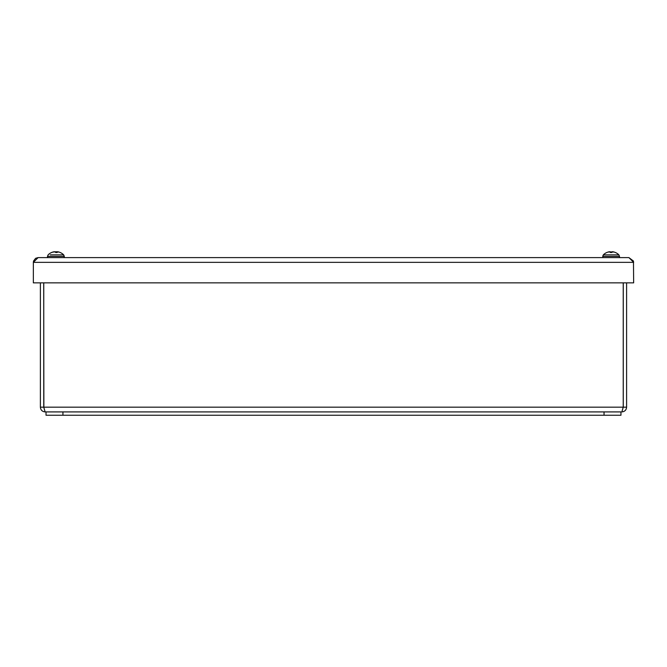 <?xml version="1.0" encoding="UTF-8"?>
<svg xmlns="http://www.w3.org/2000/svg" width="667" height="667" viewBox="0 0 667 667"><rect width="100%" height="100%" fill="white"/><g stroke="black" fill="none" stroke-linecap="round" stroke-linejoin="round"><path stroke-width="1" d="M608.371 254.861L603.327 254.861L602.693 256.395L619.51 256.395L619.51 257.604M609.73 251.809L609.021 251.826L609.68 251.759A10.822 7.079 -103.3 0 0 608.746 252.109A10.822 8.271 105.6 0 1 609.921 251.759L610.488 251.826A10.914 1.851 84.9 0 0 610.172 252.493L611.847 252.493A10.914 1.376 -85 0 0 611.639 251.826L612.239 251.759A10.822 7.962 -104.9 0 1 613.357 252.109A10.822 6.72 102.8 0 0 612.481 251.759L613.19 251.826A10.914 10.714 62.8 0 1 615.299 252.493L615.257 252.46A10.914 10.78 55.3 0 0 613.206 251.826L612.531 251.759M610.572 251.818L610.63 252.46L609.98 251.759M54.911 251.759L55.561 251.826L54.911 251.759A10.822 7.262 103.5 0 0 53.869 252.109A10.822 5.911 -102 0 1 54.636 251.759L53.885 251.826A10.914 10.489 -71.6 0 0 51.801 252.493L51.943 252.46M55.561 251.826L55.553 252.493L57.22 252.493A10.914 2.851 -84.8 0 0 56.72 251.826L57.204 251.759A10.822 8.871 -107.6 0 1 58.454 252.109A10.822 7.796 104.5 0 0 57.429 251.759L58.046 251.826A10.914 10.864 20.4 0 1 60.18 252.493L60.055 252.46M51.759 252.46L51.592 252.493A10.93 10.93 0 0 0 48.116 254.861L47.49 256.395L64.307 256.395L63.673 254.861L50.233 254.861M54.361 251.759L53.752 251.826A10.914 10.864 -20.4 0 0 51.659 252.468M55.078 251.826L54.586 251.759M56.178 252.46L56.878 251.759L55.619 252.46M57.912 251.826L57.162 251.759M57.429 251.809L58.046 251.826M56.695 251.801L56.637 252.46L57.204 251.759M606.945 252.46L606.87 252.493A10.914 10.78 -55.3 0 1 608.996 251.826L609.68 251.818M615.191 252.46L615.408 252.493A10.93 10.93 0 0 1 618.884 254.861L619.51 256.395L618.884 254.861L603.327 254.861L602.693 257.604M609.721 251.759L609.021 251.826M613.206 251.826L612.539 251.759M612.481 251.826L613.181 251.826M611.639 251.826L612.223 251.759L611.581 252.46L611.631 251.818M54.085 251.759L54.085 251.759A10.822 10.597 -148 0 0 52.635 252.109A10.822 10.647 -163.6 0 1 54.06 251.767M55.828 252.068L54.886 251.826M57.02 251.826L56.128 251.759M57.754 251.826L57.704 251.759A10.822 10.597 148 0 1 59.163 252.109A10.822 10.647 163.6 0 0 57.704 251.759L57.821 251.826M54.769 251.826L55.661 251.759A10.822 0.55 -100 0 1 55.803 252.109A10.822 1.176 100.1 0 1 56.02 251.759L56.912 251.826M40.387 282.858L40.387 407.17C40.67 410.047 42.254 411.631 45.131 411.914L46.023 411.914L45.131 411.914L43.755 407.17L43.755 282.858M623.228 282.858L623.228 407.17L43.755 407.17L43.872 407.787L43.722 282.858M623.253 282.858L623.253 407.17L621.844 411.914C624.729 411.631 626.305 410.047 626.596 407.17L626.596 282.858M43.722 407.17L40.387 407.17M623.253 407.17L626.596 407.17M46.023 415.249L620.96 415.249L620.96 411.914L46.023 411.914L46.023 415.249M620.96 411.914L620.96 415.249M33.35 262.356L33.35 282.858L633.65 282.858L633.467 261.064L628.906 257.604L633.65 262.356L33.35 262.356L38.094 257.604L35.593 258.321L33.525 261.064L33.35 262.356M38.094 257.604L628.906 257.604M610.472 251.826L610.53 252.46M62.931 415.249L62.931 411.914M604.044 411.914L604.044 415.249M34.184 261.055L33.525 261.064M633.475 261.064L632.816 261.055M610.338 252.46L611.989 252.46M57.187 252.46L55.553 252.46M64.307 256.395L64.307 257.604L63.673 254.861A10.93 10.93 0 0 0 60.197 252.493M47.49 256.395L47.49 257.604L48.116 254.861A10.93 10.93 0 0 1 53.227 251.943M610.372 252.46L612.014 252.46M606.803 252.493A10.93 10.93 0 0 0 603.327 254.861M610.48 251.809L610.538 252.46M63.673 254.861A10.93 10.93 0 0 0 58.571 251.943"/></g></svg>
